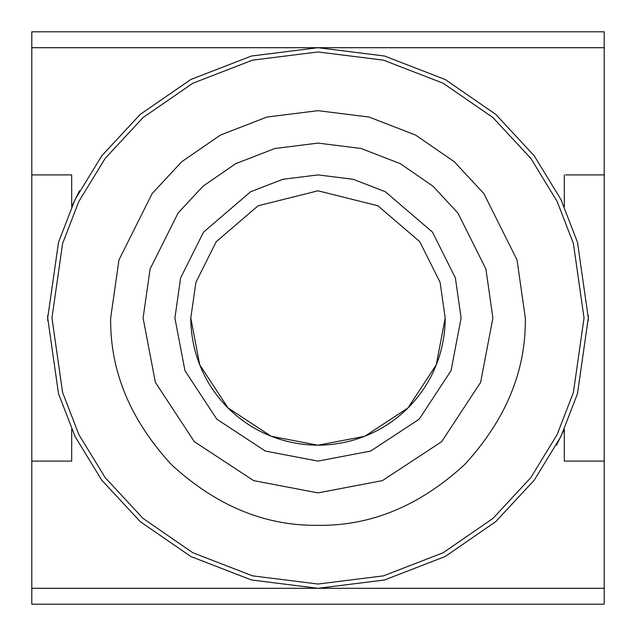 <?xml version="1.0" encoding="UTF-8"?>
<svg xmlns="http://www.w3.org/2000/svg" width="636" height="636" viewBox="0 0 636 636"><rect width="100%" height="100%" fill="white"/><g stroke="black" fill="none" stroke-linecap="round" stroke-linejoin="round"><path stroke-width="0.95" d="M190.8 318C191.062 387.976 246.585 444.612 317.833 445.2C389.057 444.818 445.12 388 445.2 318L440.112 282.384L419.76 241.68L377.856 205.762L318 190.8L258.144 205.762L216.24 241.68L195.888 282.384L190.8 318L199.728 364.825L228.054 407.946L271.175 436.272L318 445.2L364.825 436.272L407.946 407.946L436.272 364.825L445.2 318M538.135 604.2L318 604.2M565.627 174.9L604.2 174.9L604.2 588.3L31.8 588.3L31.8 604.2L604.2 604.2L604.2 588.3L604.2 604.2M461.1 318L455.376 277.932L432.48 232.14L385.344 191.738L353.226 179.304L318 174.9L282.774 179.304L250.656 191.738L203.52 232.14L180.624 277.932L174.9 318L184.949 370.677L216.812 419.188L265.323 451.051L318 461.1L370.677 451.051L419.188 419.188L451.051 370.677L461.1 318M143.1 318L150.096 269.028L178.08 213.06L202.995 186.229L235.694 163.675L274.951 148.482L318 143.1L361.049 148.482L400.306 163.675L433.005 186.229L457.92 213.06L485.904 269.028L492.9 318L480.617 382.379L441.67 441.67L382.379 480.617L318 492.9L253.621 480.617L194.33 441.67L155.383 382.379L143.1 318M604.2 174.9L604.2 31.8L31.8 31.8L31.8 47.7L31.8 31.8L604.2 31.8M31.8 588.3L31.8 47.7L604.2 47.7M556.508 445.2L564.323 429.3L564.323 461.1L565.627 461.1M70.373 461.1L71.677 461.1L71.677 429.3M110.664 318L118.956 259.949L152.131 193.598L181.673 161.79L220.43 135.055L266.961 117.04L318 110.664L369.039 117.04L415.57 135.055L454.327 161.79L483.869 193.598L517.044 259.949L525.336 318C526.044 370.915 505.803 419.784 464.606 464.606C419.784 505.803 370.915 526.044 318 525.336C265.085 526.044 216.216 505.803 171.394 464.606C130.197 419.784 109.956 370.915 110.664 318M564.323 174.9L564.323 206.7M588.284 320.616L588.284 315.384M604.2 461.1L564.323 461.1M47.716 315.384L47.716 320.616M71.677 461.1L31.8 461.1M79.492 190.8L71.677 206.7L71.677 174.9L31.8 174.9M71.677 174.9L70.373 174.9M47.7 318L58.512 393.684L75.032 436.447L101.76 480.18L140.27 521.647L190.8 556.5L251.466 579.984L318 588.3L384.534 579.984L445.2 556.5L495.73 521.647L534.24 480.18L560.968 436.447L577.488 393.684L588.3 318L577.488 242.316L560.968 199.553L534.24 155.82L495.73 114.353L445.2 79.5L384.534 56.016L318 47.7L251.466 56.016L190.8 79.5L140.27 114.353L101.76 155.82L75.032 199.553L58.512 242.316L47.7 318M584.039 318L573.402 392.492L557.136 434.579L530.829 477.62L492.932 518.443L443.197 552.74L383.484 575.85L318 584.039L252.516 575.85L192.803 552.74L143.068 518.443L105.171 477.62L78.864 434.579L62.598 392.492L51.961 318L62.598 243.509L78.864 201.421L105.171 158.38L143.068 117.557L192.803 83.26L252.516 60.15L318 51.961L383.484 60.15L443.197 83.26L492.932 117.557L530.829 158.38L557.136 201.421L573.402 243.509L584.039 318"/></g></svg>
